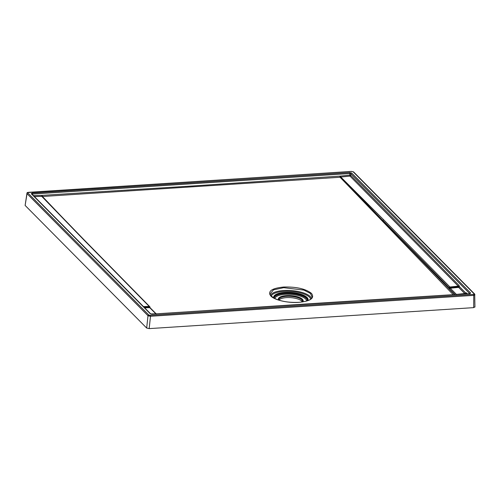 <?xml version="1.0" encoding="UTF-8"?>
<svg xmlns="http://www.w3.org/2000/svg" width="500" height="500" viewBox="0 0 500 500"><rect width="100%" height="100%" fill="white"/><g stroke="black" fill="none" stroke-linecap="round" stroke-linejoin="round"><path stroke-width="0.75" d="M278.981 300.181A11.906 4.175 -175.6 0 1 286.438 297.619A11.906 4.175 -175.6 0 1 302.331 301.956M312.156 297.306L310.481 293.475L303.962 290.113L283.706 287.688L273.506 289.856L269.994 294.031C269.137 294.012 270.456 295.381 273.969 298.137C280.562 301.356 288.8 302.756 298.694 302.331L298.631 302.362M298.756 302.356C310.663 301.125 314.9 298.137 311.462 293.387C305.65 288.812 296.344 286.694 283.544 287.038C271.65 288.294 267.413 291.288 270.831 296.019C274.594 300.15 287.994 303.181 298.756 302.356L298.694 302.331C311.613 301.106 312.013 297.762 312.162 297.275M474.819 306.831L473.681 307.638L149.175 328.612L146.675 328.044L25.119 205.425L26.919 193.556A0.781 0.675 -44.7 0 1 27.7 192.819L27.731 192.506A0.781 0.675 -125.3 0 0 27.225 192.594L25.119 205.425M26.975 193.019L26.919 193.556L26.975 193.019L26.919 193.556L147.994 315.7A0.781 0.675 -44.7 0 1 148.775 314.962L27.7 192.819M146.675 328.044L147.994 315.7L150.5 316.269L150.281 315.306L149.388 315.231L149.012 316.137M27.731 192.506L28.169 192.356M474.875 294.562L474.825 295.069L474.875 294.562L474.825 295.069L473.738 295.369L473.519 294.406L474.2 293.919L353.125 171.775L351.419 171.45M474.944 307.081L474.7 294.1A0.781 0.675 135.3 0 0 474.2 293.919M474.7 294.1L353.625 171.956A0.781 0.675 135.3 0 0 353.125 171.775M31.956 194.381L32.413 194.062L32.188 193.094L31.281 193.738L150.206 313.712A0.781 0.675 -44.7 0 1 150.706 313.894L152.006 314.181M351.694 173.025A0.781 0.675 135.3 0 0 350.913 173.762L349.913 173.531L349.694 172.569L351.694 173.025L470.619 293L469.712 293.644L152.106 314.119L469.506 293.656M31.281 193.738A0.781 0.675 -44.7 0 1 31.775 193.919L150.7 313.888M340.525 176.069L349.738 175.138L349.988 176.1L340.775 177.031L340.525 176.069L191.031 186.062L41.575 195.4L42.088 196.438A0.781 0.669 136.9 0 0 42.431 196.506L340.081 177.262L453.181 294.631M71.662 227.175L42.431 196.506L42.219 195.544A0.781 0.356 -62.6 0 0 42.088 196.438L83.669 239.412A0.781 0.675 -44.5 0 0 83.194 239.231L149.238 306.444L143.481 306.606M150.95 313.994L155.775 313.8L150.812 313.944M155.838 313.881L156.581 313.769M155.775 313.8L157.156 313.794M177.288 312.494L307.444 303.881M144.069 307.2L149.919 307.031L150.188 307.831A0.781 0.675 135.3 0 0 149.713 307.65L149.238 306.444A0.781 0.675 135.5 0 1 149.706 306.625L83.669 239.412M149.881 307.013A0.781 0.675 135.5 0 0 149.706 306.625A0.781 0.781 0 0 1 149.919 307.031L149.881 307.062M34.406 196.569L41.769 196.369L83.194 239.231M144.656 307.794L149.713 307.65L156.119 314.081M32.406 194.556L32.413 194.062L349.913 173.531L349.738 175.138L350.737 175.362L459.025 285.425L459.4 286.637L465.788 293.075L466.35 292.819L467.269 293.744M465.875 293.837L457.744 294.337M465.619 293.475A0.781 0.675 -44.7 0 0 465.788 293.075A0.781 0.562 -156.3 0 1 465.788 293.369M464.794 293.575L458.644 287.375A0.781 0.675 -44.7 0 0 459.4 286.637L458.425 286.769L458.269 286.163L349.988 176.1A0.781 0.675 -44.5 0 0 350.737 175.362L350.913 173.762L469.694 293.587M455.069 294.513L449.544 288.925A0.781 0.675 -44.8 0 1 450.294 288.212L449.944 287L383.688 219.806L340.775 177.031L340.438 177.144A0.781 0.669 -43.1 0 1 340.081 177.262L339.862 176.3L454.619 294.538M469.712 293.644L470.081 293.5L469.888 293.837M470.619 293A0.781 0.675 135.3 0 0 469.888 293.556M456.05 294.469L306.194 303.962M458.044 294.344L456.906 294.4M457.2 294.394L456.081 294.494M456.644 294.65L450.294 288.212L458.644 287.375L458.425 286.769L449.188 287.706A0.781 0.675 -44.6 0 1 449.944 287L458.269 286.163A0.781 0.675 -44.5 0 0 459.025 285.425M449.544 288.925L449.188 287.706L382.938 220.512A0.781 0.675 135.4 0 1 383.688 219.806M302.406 301.95L302.575 301.45A11.906 4.175 4.4 0 0 286.537 296.337A11.906 4.175 4.4 0 0 278.831 299.625L278.938 300.163M278.544 300.038A12.481 4.381 -175.6 0 1 286.381 295.587A12.481 4.381 -175.6 0 1 299.05 297.281A12.481 4.381 -175.6 0 1 302.812 301.887M306.575 301.056A15.869 5.569 4.4 0 0 285.2 294.337A15.869 5.569 4.4 0 0 274.938 298.631M274.219 298.219A16.619 5.831 -175.6 0 1 284.981 293.469A16.619 5.831 -175.6 0 1 307.35 300.769M307.331 300.812L307.413 300.575A16.7 5.856 4.4 0 0 284.988 293.019A16.7 5.856 4.4 0 0 274.181 298.019L274.231 298.281M273.762 298.025A17.269 6.056 -175.6 0 1 284.825 292.362A17.269 6.056 -175.6 0 1 301.85 294.525A17.269 6.056 -175.6 0 1 307.838 300.637M310.681 299.175A19.938 6.994 4.4 0 0 283.894 291.381A19.938 6.994 4.4 0 0 271.169 296.131M270.512 295.338A20.694 7.256 -175.6 0 1 283.675 290.512A20.694 7.256 -175.6 0 1 311.45 298.488M149.388 315.231L148.775 314.962M149.175 328.612L150.5 316.269L473.738 295.369L473.681 307.638M150.281 315.306L473.519 294.406M474.825 295.069A0.781 0.675 -125.3 0 0 474.169 294.231M351.625 171.438L28.381 192.331M150.206 313.712L152.213 314.169M32.188 193.094L349.694 172.569M41.575 195.4L33.469 195.625M306.588 304.131L156.463 313.819M466.35 292.819A0.781 0.675 -44.7 0 1 465.6 293.556M436.644 295.725L307.831 304.05M27.225 192.594L351.519 171.388L353.625 171.956M150.188 307.831L156.113 313.788M455.988 294.45L465.775 293.4"/></g></svg>
